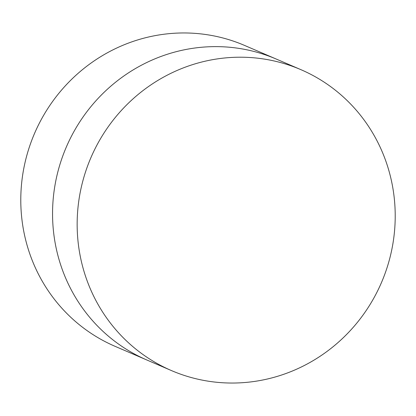 <?xml version="1.0" encoding="UTF-8"?>
<svg xmlns="http://www.w3.org/2000/svg" width="416" height="416" viewBox="0 0 416 416"><rect width="100%" height="100%" fill="white"/><g stroke="black" fill="none" stroke-linecap="round" stroke-linejoin="round"><path stroke-width="0.62" d="M300.898 69.659L276.297 59.077A163.79 158.132 113.3 0 0 65.088 149.989A163.79 158.132 113.3 0 0 146.864 360.001L115.102 346.341A163.79 158.132 113.3 0 1 33.322 136.328A163.79 158.132 113.3 0 1 244.535 45.417L276.297 59.077A163.79 158.132 113.3 0 0 65.088 149.989A163.79 158.132 113.3 0 0 146.864 360.001L171.465 370.583A163.79 158.132 113.3 0 0 382.678 279.672A163.79 158.132 113.3 0 0 300.898 69.659A163.79 158.132 113.3 0 0 89.69 160.571A163.79 158.132 113.3 0 0 171.465 370.583"/></g></svg>
